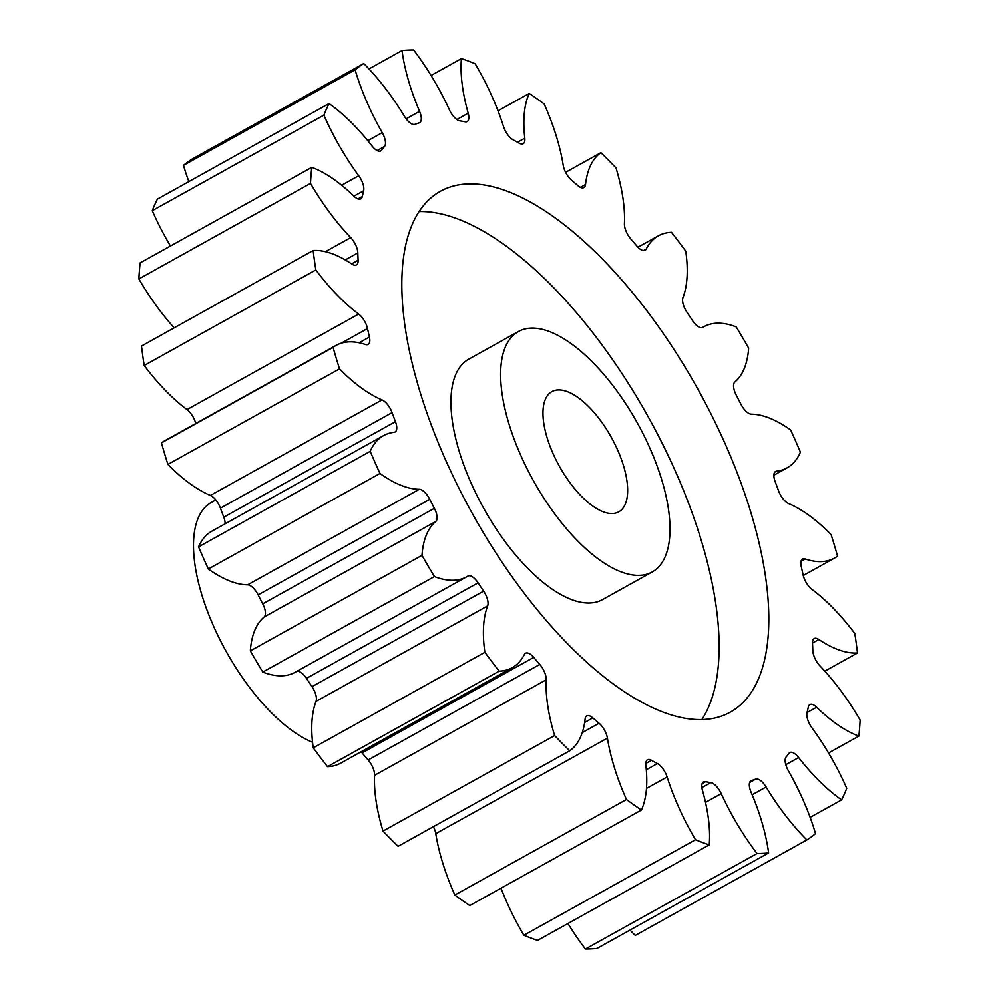 <?xml version="1.0" encoding="UTF-8"?>
<svg xmlns="http://www.w3.org/2000/svg" width="999" height="999" viewBox="0 0 999 999"><rect width="100%" height="100%" fill="white"/><g stroke="black" fill="none" stroke-linecap="round" stroke-linejoin="round"><path stroke-width="1.5" d="M539.585 328.783A137.562 59.441 60.9 0 0 518.419 331.531A137.562 59.441 60.9 0 0 522.802 459.865A137.562 59.441 60.9 0 0 631.043 574.687A137.562 59.441 60.9 0 0 652.222 571.94A137.562 59.441 60.9 0 0 647.827 443.606A137.562 59.441 60.9 0 0 539.585 328.783M652.222 571.94L602.534 599.587A137.562 59.441 -119.1 0 1 581.356 602.347A137.562 59.441 -119.1 0 1 473.114 487.524A137.562 59.441 -119.1 0 1 468.731 359.19L518.419 331.531M419.105 211.551A298.052 128.784 -119.1 0 1 436.563 212.987A298.052 128.784 -119.1 0 1 656.493 432.192A298.052 128.784 -119.1 0 1 701.847 719.567M684.39 718.144A298.052 128.784 60.9 0 0 730.269 712.175A298.052 128.784 60.9 0 0 720.766 434.115A298.052 128.784 60.9 0 0 486.238 185.339A298.052 128.784 60.9 0 0 440.372 191.308A298.052 128.784 60.9 0 0 449.862 469.355A298.052 128.784 60.9 0 0 684.39 718.144M608.179 513.211A68.781 29.72 60.9 0 0 618.768 511.838A68.781 29.72 60.9 0 0 616.57 447.664A68.781 29.72 60.9 0 0 562.449 390.259A68.781 29.72 60.9 0 0 551.873 391.633A68.781 29.72 60.9 0 0 554.058 455.806A68.781 29.72 60.9 0 0 608.179 513.211M215.809 499.962L211.288 502.485A137.562 59.441 60.9 0 0 211.501 621.39A137.562 59.441 60.9 0 0 312.55 742.257M247.64 584.815L419.28 489.285A13.074 5.644 -119.1 0 1 419.93 489.348A13.074 5.644 -119.1 0 1 429.77 499.35L258.142 594.88A13.074 5.644 60.9 0 0 248.301 584.877A13.074 5.644 60.9 0 0 247.64 584.815A141.146 60.989 -119.1 0 1 240.584 584.128A141.146 60.989 -119.1 0 1 208.341 568.98A447.077 193.182 60.9 0 1 198.564 546.878A141.146 60.989 -119.1 0 1 211.9 531.156L383.541 435.626A141.146 60.989 -119.1 0 1 394.093 432.317A13.074 5.644 -119.1 0 0 395.067 432.018A13.074 5.644 -119.1 0 0 395.429 421.653A369.705 159.74 -119.1 0 1 392.07 412.624L220.429 508.154A13.074 5.644 60.9 0 0 210.402 495.429A141.146 60.989 -119.1 0 1 167.894 464.41A447.077 193.182 60.9 0 1 161.451 442.907A141.146 60.989 -119.1 0 1 164.535 440.896L336.163 345.367A141.146 60.989 -119.1 0 1 365.434 344.493A13.074 5.644 -119.1 0 0 368.132 344.405A13.074 5.644 -119.1 0 0 369.418 337.038A369.705 159.74 -119.1 0 1 367.52 328.559L341.208 343.206M264.148 616.995A13.074 5.644 60.9 0 0 262.737 603.846L434.378 508.316A13.074 5.644 -119.1 0 1 435.789 521.466L264.148 616.995A141.146 60.989 -119.1 0 0 250.337 650.886L421.978 555.357A447.077 193.182 60.9 0 0 434.415 576.56A141.146 60.989 -119.1 0 0 444.98 579.595A141.146 60.989 -119.1 0 0 466.708 576.773A141.146 60.989 -119.1 0 0 467.832 576.111A13.074 5.644 -119.1 0 1 467.944 576.048A13.074 5.644 -119.1 0 1 469.955 575.786A13.074 5.644 -119.1 0 1 478.084 582.829L306.456 678.358A13.074 5.644 60.9 0 0 298.314 671.316A13.074 5.644 60.9 0 0 296.691 671.403M484.877 652.297L313.249 747.826A141.146 60.989 -119.1 0 1 316.034 701.398A13.074 5.644 60.9 0 0 311.975 686.65L483.616 591.133A13.074 5.644 -119.1 0 1 487.674 605.869A141.146 60.989 -119.1 0 0 484.877 652.297A447.077 193.182 60.9 0 0 499.138 671.153A141.146 60.989 -119.1 0 0 512.237 667.657A141.146 60.989 -119.1 0 0 524.4 654.445A13.074 5.644 -119.1 0 1 525.524 653.234A13.074 5.644 -119.1 0 1 527.534 652.971A13.074 5.644 -119.1 0 1 533.703 657.379L362.075 752.909A13.074 5.644 60.9 0 0 361.064 751.797M554.632 735.576L383.004 831.093A141.146 60.989 -119.1 0 1 374.575 775.299A13.074 5.644 60.9 0 0 368.144 759.964L539.785 664.435A13.074 5.644 -119.1 0 1 546.203 679.77A141.146 60.989 -119.1 0 0 554.632 735.576A447.077 193.182 60.9 0 0 569.73 750.786A141.146 60.989 -119.1 0 0 585.114 718.98A13.074 5.644 -119.1 0 1 586.75 715.896A13.074 5.644 -119.1 0 1 588.761 715.646A13.074 5.644 -119.1 0 1 592.832 717.906L584.64 722.477M582.242 732.604L599.05 723.251A13.074 5.644 -119.1 0 1 607.417 738.124A141.146 60.989 -119.1 0 0 626.473 799.5A447.077 193.182 60.9 0 0 641.383 810.052A141.146 60.989 -119.1 0 0 645.841 765.296A13.074 5.644 -119.1 0 1 647.439 759.789A13.074 5.644 -119.1 0 1 649.45 759.527A13.074 5.644 -119.1 0 1 651.46 760.301L645.766 763.473M646.291 769.742L657.392 763.561A13.074 5.644 -119.1 0 1 667.107 776.96A141.146 60.989 -119.1 0 0 695.516 839.734A447.077 193.182 60.9 0 0 709.228 844.892A141.146 60.989 -119.1 0 0 702.447 790.246A13.074 5.644 -119.1 0 1 703.471 781.917A13.074 5.644 -119.1 0 1 705.481 781.655A13.074 5.644 -119.1 0 1 705.581 781.668L702.16 783.578M701.885 787.587L710.813 782.617A13.074 5.644 -119.1 0 1 710.901 782.629A13.074 5.644 -119.1 0 1 721.228 793.643L705.506 802.397M749.675 782.479L755.681 779.133A13.074 5.644 -119.1 0 1 757.367 779.02A13.074 5.644 -119.1 0 1 766.096 787.012L752.172 794.767M766.096 787.012A141.146 60.989 -119.1 0 0 806.867 839.934A447.077 193.182 60.9 0 0 815.521 833.641A141.146 60.989 -119.1 0 0 788.386 770.803A13.074 5.644 -119.1 0 1 786.088 757.03A369.705 159.74 -119.1 0 0 788.948 753.333A13.074 5.644 -119.1 0 1 789.784 752.572A13.074 5.644 -119.1 0 1 791.795 752.309A13.074 5.644 -119.1 0 1 798.638 757.542L785.788 764.697M798.638 757.542A141.146 60.989 -119.1 0 0 841.595 799.887A447.077 193.182 60.9 0 0 846.727 788.323A141.146 60.989 -119.1 0 0 811.875 727.747A13.074 5.644 -119.1 0 1 807.005 712.699A369.705 159.74 -119.1 0 0 808.328 706.98A13.074 5.644 -119.1 0 1 809.864 704.582A13.074 5.644 -119.1 0 1 811.875 704.32A13.074 5.644 -119.1 0 1 816.645 707.23L807.03 712.574M816.645 707.23A141.146 60.989 -119.1 0 0 858.853 736.113A447.077 193.182 60.9 0 0 860.127 720.067A141.146 60.989 -119.1 0 0 819.929 665.871A13.074 5.644 -119.1 0 1 812.811 650.574A369.705 159.74 -119.1 0 0 812.512 643.231A13.074 5.644 -119.1 0 1 814.197 638.573A13.074 5.644 -119.1 0 1 816.208 638.311A13.074 5.644 -119.1 0 1 818.88 639.51L812.512 643.056M818.88 639.51A141.146 60.989 -119.1 0 0 847.814 652.347A141.146 60.989 -119.1 0 0 857.479 652.959A447.077 193.182 60.9 0 0 854.794 633.528A141.146 60.989 -119.1 0 0 811.987 589.41A13.074 5.644 -119.1 0 1 803.109 574.912A369.705 159.74 -119.1 0 0 801.223 566.433A13.074 5.644 -119.1 0 1 802.497 559.065A13.074 5.644 -119.1 0 1 804.507 558.803A13.074 5.644 -119.1 0 1 805.206 558.99L800.998 561.326M419.28 489.285A141.146 60.989 -119.1 0 1 412.212 488.598A141.146 60.989 -119.1 0 1 379.97 473.464L208.341 568.98M466.708 576.773L295.08 672.302A141.146 60.989 -119.1 0 1 273.351 675.124A141.146 60.989 -119.1 0 1 262.774 672.077A447.077 193.182 60.9 0 1 250.337 650.886M710.813 782.617A369.705 159.74 -119.1 0 1 708.204 782.18A369.705 159.74 -119.1 0 1 705.581 781.668M857.479 652.959L824.812 671.141M702.584 327.485L702.796 327.372A141.146 60.989 -119.1 0 1 703.92 326.698A141.146 60.989 -119.1 0 1 736.226 326.923A447.077 193.182 60.9 0 1 748.663 348.114A141.146 60.989 -119.1 0 1 734.852 382.005A13.074 5.644 -119.1 0 0 736.263 395.154A369.705 159.74 -119.1 0 1 740.858 404.12A13.074 5.644 -119.1 0 0 751.36 414.185A141.146 60.989 -119.1 0 1 790.659 430.02A447.077 193.182 60.9 0 1 800.436 452.122A141.146 60.989 -119.1 0 1 787.1 467.844A141.146 60.989 -119.1 0 1 776.548 471.153A13.074 5.644 -119.1 0 0 775.561 471.466A13.074 5.644 -119.1 0 0 775.212 481.818A369.705 159.74 -119.1 0 1 778.571 490.846A13.074 5.644 -119.1 0 0 788.598 503.571A141.146 60.989 -119.1 0 1 831.106 534.59A447.077 193.182 60.9 0 1 837.549 556.093A141.146 60.989 -119.1 0 1 834.465 558.104A141.146 60.989 -119.1 0 1 812.736 560.938A141.146 60.989 -119.1 0 1 805.206 558.99M262.737 603.846A369.705 159.74 -119.1 0 1 258.142 594.88M225.125 523.801A13.074 5.644 60.9 0 0 223.788 517.182A369.705 159.74 -119.1 0 1 220.429 508.154M195.754 423.514A13.074 5.644 60.9 0 0 187.013 409.59A141.146 60.989 -119.1 0 1 144.206 365.472A447.077 193.182 60.9 0 1 141.521 346.041L313.162 250.512A141.146 60.989 -119.1 0 1 351.748 263.973A13.074 5.644 -119.1 0 0 356.443 264.897A13.074 5.644 -119.1 0 0 358.117 260.24A369.705 159.74 -119.1 0 1 357.829 252.897L345.229 259.902M174.188 327.859A141.146 60.989 -119.1 0 1 138.873 278.933A447.077 193.182 60.9 0 1 140.147 262.887L311.775 167.357A141.146 60.989 -119.1 0 1 353.996 196.241A13.074 5.644 -119.1 0 0 360.776 198.888A13.074 5.644 -119.1 0 0 362.3 196.503A369.705 159.74 -119.1 0 1 363.636 190.772L353.921 196.179M170.454 246.016A141.146 60.989 -119.1 0 1 152.273 210.677A447.077 193.182 60.9 0 1 157.405 199.113L329.033 103.584A141.146 60.989 -119.1 0 1 371.99 145.929A13.074 5.644 -119.1 0 0 380.844 150.899A13.074 5.644 -119.1 0 0 381.693 150.15A369.705 159.74 -119.1 0 1 384.54 146.441L377.147 150.562M188.873 181.606A141.146 60.989 -119.1 0 1 183.479 165.359A447.077 193.182 60.9 0 1 192.133 159.066L363.761 63.536A141.146 60.989 -119.1 0 1 404.533 116.458A13.074 5.644 -119.1 0 0 414.947 124.338A369.705 159.74 -119.1 0 1 419.143 122.914A13.074 5.644 -119.1 0 0 419.617 122.715A13.074 5.644 -119.1 0 0 419.568 111.351A141.146 60.989 -119.1 0 1 402.01 50.537L368.981 68.931M806.867 839.934L635.239 935.464A141.146 60.989 -119.1 0 1 630.019 930.069M757.042 853.521L585.414 949.05A447.077 193.182 60.9 0 0 596.99 948.463L768.618 852.934A447.077 193.182 60.9 0 1 757.042 853.521A141.146 60.989 -119.1 0 1 721.228 793.643M585.414 949.05A141.146 60.989 -119.1 0 1 567.944 923.513M695.516 839.734L523.876 935.264A447.077 193.182 60.9 0 0 537.587 940.409L709.228 844.892M523.876 935.264A141.146 60.989 -119.1 0 1 500.998 888.186M626.473 799.5L454.845 895.029A447.077 193.182 60.9 0 0 469.755 905.569L641.383 810.052M454.845 895.029A141.146 60.989 -119.1 0 1 435.776 833.653A13.074 5.644 60.9 0 0 433.391 826.673M383.004 831.093A447.077 193.182 60.9 0 0 398.102 846.315L569.73 750.786M368.144 759.964A369.705 159.74 -119.1 0 1 362.075 752.909M512.237 667.657L340.609 763.186A141.146 60.989 -119.1 0 1 327.497 766.67A447.077 193.182 60.9 0 1 313.249 747.826M311.975 686.65A369.705 159.74 -119.1 0 1 306.456 678.358M434.415 576.56L262.774 672.077M198.564 546.878L370.204 451.348A447.077 193.182 60.9 0 0 379.97 473.464M434.378 508.316A369.705 159.74 -119.1 0 1 429.77 499.35M421.978 555.357A141.146 60.989 -119.1 0 1 435.789 521.466M483.616 591.133A369.705 159.74 -119.1 0 1 478.084 582.829M539.785 664.435A369.705 159.74 -119.1 0 1 533.703 657.379M599.05 723.251A369.705 159.74 -119.1 0 1 592.832 717.906M657.392 763.561A369.705 159.74 -119.1 0 1 651.46 760.301M755.681 779.133A369.705 159.74 -119.1 0 1 751.498 780.556A13.074 5.644 -119.1 0 0 751.011 780.756A13.074 5.644 -119.1 0 0 751.061 792.132A141.146 60.989 -119.1 0 1 768.618 852.934M702.796 327.372A13.074 5.644 -119.1 0 1 702.697 327.422A13.074 5.644 -119.1 0 1 692.544 320.642A369.705 159.74 -119.1 0 0 687.025 312.35A13.074 5.644 -119.1 0 1 682.966 297.602A141.146 60.989 -119.1 0 0 685.751 251.174A447.077 193.182 60.9 0 0 671.503 232.33A141.146 60.989 -119.1 0 0 658.391 235.814L637.936 247.203M643.481 250.562L646.241 249.026A141.146 60.989 -119.1 0 1 658.391 235.814M646.241 249.026A13.074 5.644 -119.1 0 1 645.117 250.25A13.074 5.644 -119.1 0 1 636.925 246.091A369.705 159.74 -119.1 0 0 630.856 239.036A13.074 5.644 -119.1 0 1 624.425 223.701A141.146 60.989 -119.1 0 0 615.996 167.907A447.077 193.182 60.9 0 0 600.899 152.685L565.609 172.328M580.407 187.337L585.526 184.49A141.146 60.989 -119.1 0 1 600.899 152.685M585.526 184.49A13.074 5.644 -119.1 0 1 583.891 187.575A13.074 5.644 -119.1 0 1 577.797 185.564A369.705 159.74 -119.1 0 0 571.578 180.22A13.074 5.644 -119.1 0 1 563.224 165.347A141.146 60.989 -119.1 0 0 544.155 103.971A447.077 193.182 60.9 0 0 529.245 93.431L498.002 110.814M517.507 142.233L524.8 138.174A141.146 60.989 -119.1 0 1 529.245 93.431M524.8 138.174A13.074 5.644 -119.1 0 1 523.189 143.681A13.074 5.644 -119.1 0 1 519.168 143.169A369.705 159.74 -119.1 0 0 513.249 139.91A13.074 5.644 -119.1 0 1 503.521 126.511A141.146 60.989 -119.1 0 0 475.124 63.736A447.077 193.182 60.9 0 0 461.413 58.591L431.056 75.487M456.868 119.53L468.194 113.224A141.146 60.989 -119.1 0 1 461.413 58.591M468.194 113.224A13.074 5.644 -119.1 0 1 467.157 121.553A13.074 5.644 -119.1 0 1 465.059 121.803A369.705 159.74 -119.1 0 0 459.815 120.854A13.074 5.644 -119.1 0 1 449.4 109.828A141.146 60.989 -119.1 0 0 413.586 49.95A447.077 193.182 60.9 0 0 402.01 50.537M363.761 63.536A447.077 193.182 60.9 0 0 355.12 69.83L183.479 165.359M367.819 140.697L382.242 132.667A141.146 60.989 -119.1 0 1 355.12 69.83M382.242 132.667A13.074 5.644 -119.1 0 1 384.54 146.441M329.033 103.584A447.077 193.182 60.9 0 0 323.901 115.147L152.273 210.677M341.658 185.24L358.753 175.724A141.146 60.989 -119.1 0 1 323.901 115.147M358.753 175.724A13.074 5.644 -119.1 0 1 363.636 190.772M311.775 167.357A447.077 193.182 60.9 0 0 310.502 183.404L138.873 278.933M325.424 251.673L350.711 237.6A141.146 60.989 -119.1 0 1 310.502 183.404M350.711 237.6A13.074 5.644 -119.1 0 1 357.829 252.897M313.162 250.512A447.077 193.182 60.9 0 0 315.834 269.942L144.206 365.472M187.013 409.59L358.653 314.061A141.146 60.989 -119.1 0 1 315.834 269.942M358.653 314.061A13.074 5.644 -119.1 0 1 367.52 328.559M210.402 495.429L382.043 399.912A141.146 60.989 -119.1 0 1 339.523 368.881A447.077 193.182 60.9 0 1 333.079 347.377A141.146 60.989 -119.1 0 1 336.163 345.367M382.043 399.912A13.074 5.644 -119.1 0 1 392.07 412.624M370.204 451.348A141.146 60.989 -119.1 0 1 383.541 435.626M499.138 671.153L327.497 766.67M841.595 799.887L810.127 817.394M858.853 736.113L828.546 752.984M333.079 347.377L161.451 442.907M339.523 368.881L167.894 464.41M223.788 517.182L395.429 421.653M359.116 342.782L369.418 337.038M351.611 263.873L358.117 260.24M357.929 198.926L362.3 196.503M379.757 151.224L381.693 150.15M406.131 118.831L419.568 111.351M776.548 471.153L774.787 472.127M751.498 780.556L750.586 781.056M667.107 776.96L646.478 788.448M607.417 738.124L435.776 833.653M546.203 679.77L374.575 775.299M487.674 605.869L316.034 701.398M834.465 558.104L803.246 575.486M703.92 326.698L702.309 327.597M787.1 467.844L773.875 475.199"/></g></svg>
